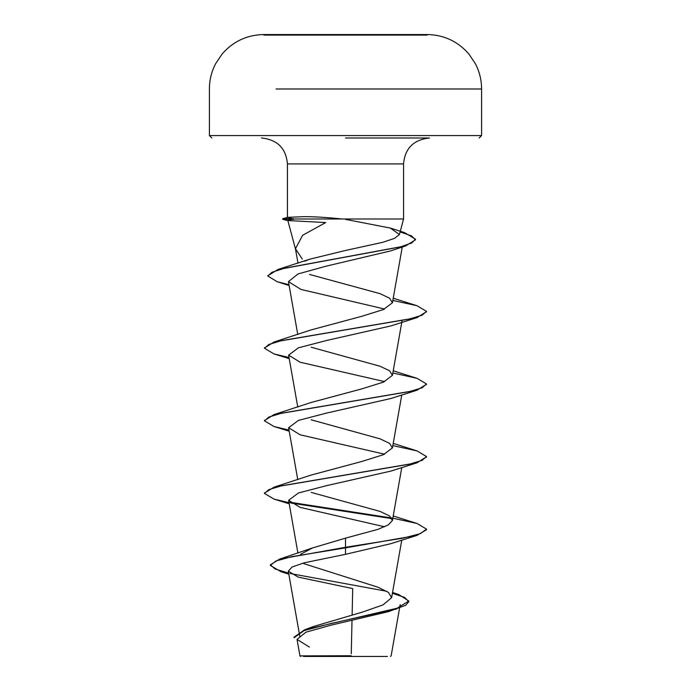<?xml version="1.0" encoding="UTF-8"?>
<svg xmlns="http://www.w3.org/2000/svg" width="691" height="691" viewBox="0 0 691 691"><rect width="100%" height="100%" fill="white"/><g stroke="black" fill="none" stroke-linecap="round" stroke-linejoin="round"><path stroke-width="1.04" d="M427.159 35.086L263.841 35.086M414.928 88.992L481.592 88.992C481.558 80.018 479.468 71.553 475.313 63.607L468.921 54.071C457.978 41.486 444.158 34.982 427.487 34.55A13609.418 13609.418 0 0 0 427.159 34.55L263.841 34.55A13609.418 13609.418 0 0 0 263.513 34.55L263.841 34.55M303.539 656.45L387.461 656.45M342.097 655.923L299.972 655.88L351.227 655.742M345.5 137.993L429.491 137.993C413.598 139.677 404.961 148.315 403.57 163.922L287.43 163.922L403.57 163.922L403.57 219.004L345.5 219.004L403.57 219.004L399.415 234.499L390.363 228.073L345.5 219.375M304.843 261.189L309.654 259.22L345.5 250.47L382.693 242.325L394.552 238.369L399.415 234.499M345.5 219.004L293.304 219.004L287.845 220.541L325.694 222.562L302.606 235.294L295.454 248.769L302.33 259.082M300.602 554.286L312.418 547.98L345.5 538.151L345.5 547.877L417.01 535.378L390.881 543.67L345.5 554.329L304.368 562.768L292.112 566.974L288.311 571.181L298.218 577.106L352.712 588.594L352.125 614.999M352.004 620.587L351.27 653.772M392.497 592.697L398.802 594.536L408.796 601.023L397.17 608.201L304.722 629.743L313.533 626.495L362.525 612.062L383.047 604.884L391.616 597.706L388.515 592.463L378.029 587.238L303.85 563.657M345.5 538.151L377.968 529.341L388.273 524.918L392.428 520.504L389.586 515.961L380.102 511.426L311.2 492.398M264.523 493.132L273.99 487.181L310.907 475.132L361.609 461.528L383.367 454.721L392.384 447.923L389.612 443.38L380.067 438.837L311.183 419.808M264.523 420.551L273.99 414.6L310.941 402.533L361.583 388.947L383.401 382.14L392.419 375.343L389.603 370.782L380.093 366.265L311.157 347.219M264.523 347.97L273.99 342.019L310.898 329.97L361.609 316.357L383.384 309.551L392.428 302.762L389.577 298.21L380.093 293.675L309.533 274.448M288.985 284.701L277.203 281.738L267.866 276.055L271.926 272.289L283.569 268.531L405.617 245.961L390.458 250.945L325.781 266.26L298.063 273.938L288.449 281.617L300.956 289.425L384.593 309.032M289.028 357.506L273.99 353.922L264.489 348.273L268.903 344.438L281.66 340.611L417.01 317.627L390.881 325.919L326.42 340.525L298.382 347.841L288.613 355.139L300.119 362.214L384.611 381.622M289.028 430.087L273.99 426.502L264.489 420.854L268.903 417.027L281.66 413.192L417.01 390.216L390.881 398.508L326.42 413.114L298.382 420.422L288.613 427.72L300.119 434.794L384.593 454.203M289.028 502.677L273.99 499.092L264.489 493.434L268.903 489.608L281.66 485.782L417.01 462.797L390.881 471.089L326.394 485.695L298.417 492.994L288.613 500.301L300.119 507.375L384.602 526.784M392.402 593.275L404.624 597.447L408.796 601.628L405.677 605.281L388.523 611.621L331.015 625.165L305.923 632.179L297.035 639.365L309.352 647.07M417.01 535.378L426.511 529.729L426.511 529.125L420.344 533.659L402.775 538.203L345.5 547.272L279.596 559.105L270.336 564.832L275.122 568.995L288.657 573.159M290.116 573.504L386.744 591.28M304.722 629.743L294.055 637.154L294.055 637.758L304.144 630.555L331.594 623.342L396.789 608.926M345.5 554.329L345.5 547.877L291.662 556.661L275.804 561.049L270.336 565.437L281.012 571.716L288.769 573.789M293.304 219.004L287.879 217.32L304.239 216.654C314.768 216.663 327.353 217.44 342.002 219.004M426.511 529.125L417.01 523.476L392.842 518.19M391.737 518L289.71 502.202M273.99 487.181L409.34 464.205L422.097 460.37L426.511 456.544L417.01 450.895L392.842 445.609M273.99 414.6L409.34 391.616L422.097 387.789L426.511 383.963L417.01 378.314L392.842 373.019M273.99 342.019L409.34 319.035L422.097 315.208L426.511 311.373L417.01 305.724L392.842 300.438M267.892 275.752L278.058 269.43L400.78 246.756L411.741 242.973L415.49 239.19L404.537 232.608L400.253 231.373M392.142 518.673L290.6 502.979M417.01 462.797L426.477 456.846M417.01 390.216L426.477 384.265M417.01 317.627L426.477 311.676M405.617 245.961L415.49 239.794L411.499 235.864L400.098 231.934M293.304 218.701L282.731 218.701L293.304 218.701M293.58 219.306L282.731 219.306L293.58 219.306M479.165 137.993L481.592 135.566L345.5 135.566L481.592 135.566L481.592 88.992L276.055 88.992M345.5 34.55L263.513 34.55C246.842 34.982 233.022 41.486 222.079 54.071L215.687 63.607C211.532 71.553 209.442 80.018 209.408 88.992L209.408 135.566L345.5 135.566L209.408 135.566L211.835 137.993M390.484 656.45L391.149 655.794L400.184 604.59M287.43 217.579L287.43 163.922C286.039 148.315 277.402 139.677 261.509 137.993M295.653 249.676L287.845 220.541M299.92 637.042L288.302 571.181M391.616 597.706L401.773 540.112M297.925 553.145L288.605 500.31M392.428 520.504L401.773 467.531M297.769 479.675L288.605 427.72M392.428 447.932L401.773 394.95M297.769 407.094L288.605 355.139M392.428 375.343L401.972 321.211M297.769 334.513L288.441 281.617M392.428 302.762L402.257 247.041M297.994 263.176L295.446 248.769M297.026 639.365L299.946 655.88L300.516 656.45M392.548 592.446L398.802 594.536M312.41 547.972L279.596 559.105M270.336 564.832L270.336 565.437M408.796 601.023L408.796 601.628M281.012 571.716L288.829 574.126M390.363 228.065L404.537 232.608M309.654 259.22L278.058 269.43M393.231 515.97L417.01 523.476M393.231 443.389L417.01 450.895M393.231 370.799L417.01 378.314M393.231 298.218L417.01 305.724M289.132 285.504L277.203 281.738M289.227 358.655L273.99 353.922M289.227 431.236L273.99 426.502M289.227 503.817L273.99 499.092M264.489 493.434L264.489 492.83M426.511 457.148L426.511 456.544M264.489 420.854L264.489 420.249M426.511 384.567L426.511 383.963M264.489 348.273L264.489 347.668M426.511 311.978L426.511 311.373M267.866 276.055L267.866 275.45M415.49 239.794L415.49 239.19M287.879 217.32L282.731 218.701L282.731 219.306L288.363 220.818"/></g></svg>

